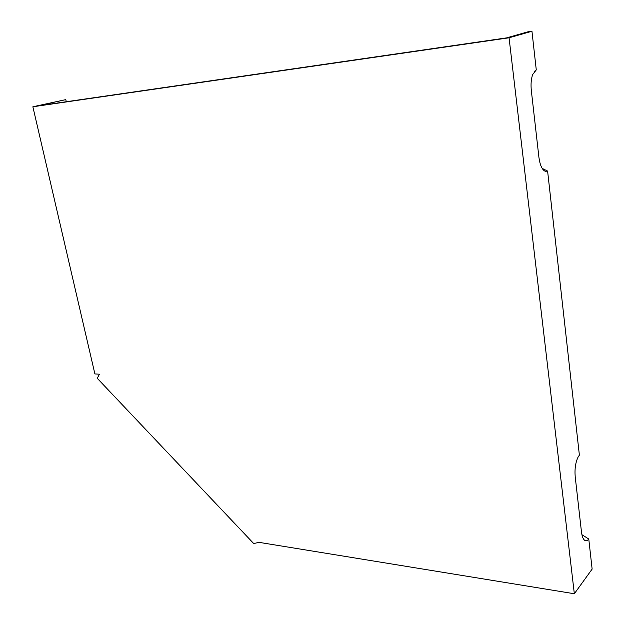 <?xml version="1.0" encoding="UTF-8"?>
<svg xmlns="http://www.w3.org/2000/svg" width="625" height="625" viewBox="0 0 625 625"><rect width="100%" height="100%" fill="white"/><g stroke="black" fill="none" stroke-linecap="round" stroke-linejoin="round"><path stroke-width="0.94" d="M66.266 101.734L65.789 99.625L37.703 105.875L506.641 37.867L527.734 31.867L531.953 31.25L536.273 69.898L534.25 71.516M581.914 534.695L588.766 539.008C587.414 540.75 586.086 541.219 584.781 540.414C583.133 539.227 582.031 536.414 581.477 531.992L575.211 476.781C574.555 468.984 575.531 462.383 578.133 456.984L579.383 455.141L547.602 171.078L542.156 168.367M588.766 539.008L592.133 569.094L574.336 593.75L509.062 37.789L531.953 31.25M574.336 593.75L258.969 542.344L253.719 543.555L97.227 378.273L99.477 374.203L94.898 373.938L32.867 106.773L65.789 99.625M536.273 69.898L532.672 74.547C531.141 78.961 530.695 84.297 531.328 90.562L538.914 157.312C540 165.211 542.133 169.883 545.305 171.32L547.602 171.078M32.867 106.773L509.062 37.789M544.07 170.641L545.305 171.32"/></g></svg>
